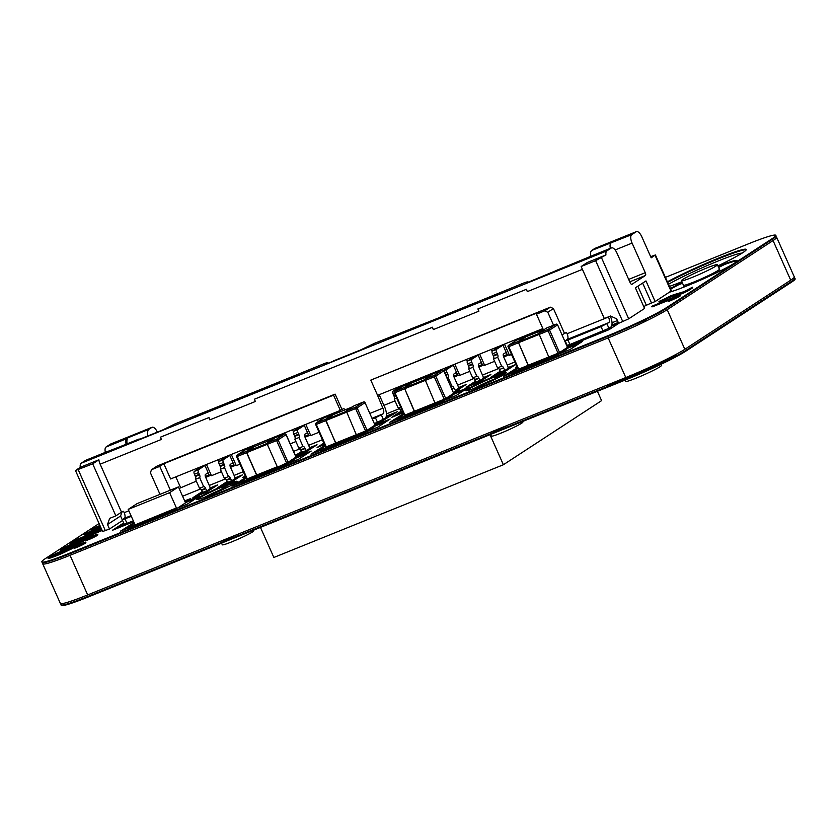 <?xml version="1.0" encoding="UTF-8"?>
<svg xmlns="http://www.w3.org/2000/svg" width="837" height="837" viewBox="0 0 837 837"><rect width="100%" height="100%" fill="white"/><g stroke="black" fill="none" stroke-linecap="round" stroke-linejoin="round"><path stroke-width="1.26" d="M196.172 498.318L185.448 502.65M325.185 446.205L316.062 452.116M517.674 368.447L508.54 374.359M403.842 414.43L394.708 420.341M307.577 453.403L296.089 458.048M401.268 415.539L403.371 414.692M398.349 407.954A2.459 1.036 -112 0 1 400.076 409.68L400.274 410.13A2.459 1.036 68 0 0 402.074 411.835A2.459 1.036 68 0 0 402.158 411.794L396.832 415.288M322.622 447.314L324.725 446.456M324.264 444.123L322.318 445.389M296.288 457.745L306.3 453.696M313.362 447.157L308.989 448.925M302.858 451.917L297.627 455.328M134.422 523.313L125.644 529.036M465.226 389.634L453.738 394.269M386.579 421.398L375.091 426.043M246.193 478.199L237.059 484.121M579.058 343.641L567.57 348.286M221.512 487.26L221.857 488.013L233.565 482.635M238.848 477.257L234.475 479.026M228.344 482.018L222.977 485.523M230.96 484.341L230.646 483.64M205.609 494.583L206.457 494.154M214.01 487.291L209.648 489.059M203.517 492.051L198.139 495.556M512.045 366.899L507.672 368.657M501.551 371.649L496.174 375.154L501.551 371.649M474.673 385.888L481.474 382.603M487.218 376.922L482.844 378.69M476.713 381.682L471.336 385.187M462.38 386.956L458.006 388.724M717.414 264.712A19.69 1.475 156 0 1 692.366 277.329A19.69 1.475 156 0 1 681.433 280.73A19.69 1.475 156 0 1 706.48 268.112A19.69 1.475 156 0 1 717.414 264.712L719.412 269.2A19.69 1.475 156 0 1 717.979 270.518A19.69 1.475 156 0 1 698.11 280.259A19.69 1.475 156 0 1 683.431 285.218L684.038 286.578A19.69 1.475 156 0 0 685.252 286.568M681.433 280.73L683.431 285.218A19.69 1.475 156 0 0 694.365 281.807A19.69 1.475 156 0 0 719.412 269.2L720.019 270.56A19.69 1.475 156 0 1 719.203 271.45M618.595 323.197L611.596 326.022M383.984 422.444L384.884 421.858M394.028 413.907L386.003 417.161M131.681 524.579L133.784 523.732M124.117 523.899L117.4 528.283M344.708 493.485L353.674 489.75L344.708 493.485M370.624 483.001L375.269 481.024L370.624 483.001M239.026 533.786A22.149 1.664 156 0 1 219.545 541.654M508.08 425.091A22.149 1.664 156 0 1 488.599 432.959M676.652 354.051A39.381 2.95 156 0 1 674.528 355.599A39.381 2.95 156 0 1 639.426 373.082A39.381 2.95 156 0 1 606.951 385.146M61.582 603.697A49.226 3.693 -24 0 0 60.965 604.785L61.216 605.36A49.226 3.693 -24 0 0 88.544 596.854L626.662 379.464A49.226 3.693 -24 0 0 685.702 351.226L791.572 282.121A49.226 3.693 -24 0 0 795.15 278.815L794.899 278.25A49.226 3.693 -24 0 0 793.664 277.978M60.965 604.785A49.226 3.693 -24 0 0 88.283 596.289L626.4 378.899A49.226 3.693 -24 0 0 685.44 350.661L791.321 281.546A49.226 3.693 -24 0 0 794.899 278.25M724.727 264.44A44.309 3.327 156 0 1 718.627 267.432M682.563 283.251A44.309 3.327 156 0 1 678.776 284.706M43.336 562.705A49.226 3.693 -24 0 0 42.708 563.803L60.358 603.425A49.226 3.693 -24 0 0 87.676 594.919L625.794 377.539A49.226 3.693 -24 0 0 684.833 349.291L790.714 280.186A49.226 3.693 -24 0 0 794.292 276.88L776.642 237.258A49.226 3.693 -24 0 0 775.418 236.986M42.708 563.803A49.226 3.693 -24 0 0 70.036 555.297L608.154 337.907A49.226 3.693 -24 0 0 667.194 309.669L773.064 240.564A49.226 3.693 -24 0 0 776.642 237.258M668.47 284.277A44.309 3.327 156 0 1 710.613 264.105A44.309 3.327 156 0 1 742.084 253.14M205.117 497.084A17.232 1.287 156 0 1 229.83 486.077M474.181 388.389A17.232 1.287 156 0 1 498.894 377.382M499.574 380.165L527.854 368.74M494.468 376.964L494.855 377.832L496.278 377.382A27.119 2.03 156 0 1 496.623 377.246A27.244 2.04 156 0 1 504.512 374.233M497.596 373.668L499.867 372.747M471.451 384.549L474.705 383.001M460.068 391.716L460.967 391.13M636.099 324.118L645.662 319.943L636.099 324.118M667.371 281.818A49.226 3.693 156 0 1 709.703 261.782A49.226 3.693 156 0 1 746.269 249.447A49.226 3.693 156 0 1 717.926 265.863M667.633 282.383A49.226 3.693 156 0 1 709.954 262.358A49.226 3.693 156 0 1 746.238 249.803M718.115 266.292A39.381 2.95 156 0 1 737.146 260.621A39.381 2.95 156 0 1 692.774 283.481A39.381 2.95 156 0 1 669.527 292.165M670.385 288.577A39.381 2.95 156 0 1 682.145 282.31M670.636 289.142A39.381 2.95 156 0 1 682.396 282.875M197.187 499.511A22.149 1.664 156 0 1 198.568 498.475A22.149 1.664 156 0 1 219.022 488.327A22.149 1.664 156 0 1 236.944 481.809M235.563 482.855A22.149 1.664 156 0 1 213.215 493.809A22.149 1.664 156 0 1 196.705 499.386A22.149 1.664 156 0 1 198.317 497.9A22.149 1.664 156 0 1 220.665 486.946A22.149 1.664 156 0 1 237.174 481.369A22.149 1.664 156 0 1 235.563 482.855M466.251 390.816A22.149 1.664 156 0 1 467.621 389.78A22.149 1.664 156 0 1 488.076 379.632A22.149 1.664 156 0 1 506.008 373.114M504.627 374.16A22.149 1.664 156 0 1 482.279 385.114A22.149 1.664 156 0 1 465.759 390.691A22.149 1.664 156 0 1 467.37 389.205A22.149 1.664 156 0 1 489.718 378.251A22.149 1.664 156 0 1 506.239 372.674A22.149 1.664 156 0 1 504.627 374.16M99.08 523.543L45.428 558.561A49.226 3.693 -24 0 0 41.85 561.868L42.101 562.433A49.226 3.693 -24 0 0 69.429 553.937L607.547 336.547A49.226 3.693 -24 0 0 666.587 308.309L772.457 239.194A49.226 3.693 -24 0 0 776.035 235.898L775.784 235.323A49.226 3.693 -24 0 0 748.456 243.829L665.405 277.382M718.376 266.857A39.381 2.95 156 0 1 737.073 260.987M195.868 496.477L202.763 491.978M209.961 488.693L214.983 486.663M220.696 486.443L227.601 481.945M234.799 478.659L239.821 476.63M295.66 456.05L302.105 451.844M309.303 448.559L314.325 446.529M320.048 446.309L324.065 443.683M394.551 416.209L401.446 411.71M458.32 388.358L463.342 386.328M469.065 386.108L475.96 381.609M483.158 378.324L488.18 376.294M493.903 376.075L500.798 371.576M507.996 368.29L513.018 366.261M115.328 529.12L123.939 523.502M386.108 416.899L394.918 413.332M611.701 325.76L618.512 323.009M123.541 529.884L134.318 523.083M185.364 502.462L197.061 497.733M313.959 452.963L325.101 446.016M375.175 425.782L387.479 420.812M392.605 421.199L403.748 414.242M453.821 394.007L466.125 389.048M506.437 375.206L517.59 368.259M567.653 348.025L579.957 343.055M234.956 484.968L246.109 478.011M296.172 457.787L308.476 452.817M41.85 561.868A49.226 3.693 -24 0 0 69.178 553.362L607.296 335.972A49.226 3.693 -24 0 0 666.336 307.734L772.206 238.629A49.226 3.693 -24 0 0 775.784 235.323M681.873 281.703A49.226 3.693 156 0 1 669.422 286.411M210.056 487.981L217.683 484.895L206.572 492.156L192.908 497.67L202.292 491.549M234.894 477.948L242.521 474.861L231.41 482.122L217.746 487.636L227.13 481.516M245.408 476.462L242.584 477.603L245.168 475.918M295.409 455.474L301.634 451.415M309.397 447.847L317.035 444.761L305.913 452.022L301.393 453.842M324.442 444.531L317.087 447.502L323.814 443.118M403.099 412.756L391.601 417.401L400.986 411.281M458.414 387.646L466.052 384.56L455.422 391.496M483.252 377.613L490.88 374.526L479.768 381.787L466.104 387.301L475.489 381.18M508.09 367.579L515.718 364.493L504.606 371.754L490.942 377.267L500.327 371.147M516.931 366.773L515.78 367.234L516.827 366.554M133.7 521.702L112.367 530.313L123.688 522.937M386.307 416.135L397.617 411.574L380.814 421.869M611.899 325.007L618.261 322.444M619.035 323.166L609.095 329.652L573.303 344.112M128.542 527.865L120.591 531.087L134.066 522.518M185.113 501.897L199.761 495.975L187.216 504.167L176.576 508.467M319.996 450.526L310.998 454.156L324.85 445.441M354.752 435.899L356.332 434.863M375.143 425.123L390.178 419.055L377.623 427.247L365.957 431.955M398.642 418.751L389.644 422.392L403.497 413.666M433.399 404.125L434.978 403.099M453.79 393.359L468.825 387.28L456.27 395.472L444.604 400.191M512.474 372.768L503.476 376.399L517.329 367.684M547.231 358.142L548.81 357.106M567.622 347.365L582.657 341.297L570.102 349.489L558.436 354.197M240.993 482.53L231.995 486.161L245.848 477.446M275.75 467.904L277.329 466.868M296.141 457.128L311.176 451.059L298.621 459.251L286.955 463.96M244.802 478.544L244.55 477.969M516.283 368.782L516.031 368.207M402.451 414.765L402.199 414.2M323.804 446.539L323.553 445.964M133.397 523.46L133.135 522.895M684.3 292.72L692.555 287.918L692.481 287.185L684.164 291.632L670.74 295.848L658.907 301.738L661.69 301.09L670.688 296.329L684.049 292.155L692.481 287.185L684.164 291.632L673.241 294.865L659.472 301.215L659.42 301.77L661.69 301.09L670.688 296.329L684.049 292.155L692.304 287.353L692.555 287.918L687.533 291.192L687.282 290.627L687.533 291.192L680.596 294.164L684.3 292.72M680.199 294.31L680.345 293.588L680.596 294.164L679.947 293.735L680.199 294.31L676.537 295.607L680.199 294.31M676.097 295.743L676.275 295.042L676.537 295.607L675.846 295.179L676.097 295.743L674.109 296.288L676.097 295.743M673.931 296.319L673.858 295.712L673.931 296.319L671.818 295.953L673.931 296.319M670.939 296.894L672.069 296.518L670.939 296.894L670.688 296.329L670.939 296.894L669.108 297.616L668.857 297.041L669.108 297.616L670.939 296.894M667.183 298.432L669.108 297.616L667.183 298.432L666.932 297.867L667.183 298.432L665.656 299.154L667.183 298.432M661.941 301.665L666.053 299.73L661.941 301.665L661.69 301.09L661.941 301.665L660.027 302.251L661.941 301.665M659.682 302.335L659.776 301.686L659.682 302.335M659.158 302.303L658.949 301.749L659.158 302.303M673.89 299.175L680.125 295.995L679.947 295.147L676.62 296.047L651.72 306.321L673.157 297.836L675.407 297.313L670.416 300.065L679.874 295.43L676.62 296.047L651.72 306.321L673.157 297.836L675.407 297.313L670.416 300.065L679.947 295.158L680.125 295.995L679.874 295.43L680.125 295.995L679.403 296.455L679.152 295.89L679.403 296.455L677.688 297.355L677.436 296.79L677.688 297.355L676.704 297.156L676.955 297.721L674.496 298.903L673.639 298.61L673.89 299.175L670.667 300.629L673.89 299.175M668.219 301.519L670.667 300.629L670.416 300.065L670.667 300.629L668.219 301.519L667.968 300.943L668.219 301.519M670.699 299.458L671.829 299.018L670.699 299.458L670.447 298.882L670.699 299.458L653.341 306.468L670.699 299.458M651.971 306.886L653.341 306.468L653.09 305.892L653.341 306.468L651.971 306.886L651.72 306.321L651.971 306.886M296.11 457.054L302.031 454.355L301.78 453.78L295.691 456.113M295.859 456.489L301.78 453.78M240.889 482.3L241.14 482.865L242.51 482.436L283.9 465.717L287.028 464.137L286.777 463.572L285.417 464.001L240.889 482.3L286.777 463.572M398.538 418.521L398.789 419.096L400.159 418.667L441.549 401.948L444.677 400.368L444.426 399.793L443.066 400.222L398.538 418.521L444.426 399.793M453.759 393.285L459.68 390.576L459.429 390.011L453.34 392.344M453.508 392.71L459.429 390.011M512.37 372.538L512.621 373.103L513.991 372.685L555.381 355.955L558.509 354.386L558.258 353.81L556.898 354.239L512.37 372.538L558.258 353.81M567.591 347.292L573.512 344.593L573.261 344.017L567.172 346.351M567.34 346.727L573.261 344.017M319.891 450.296L320.142 450.861L321.513 450.442L362.902 433.712L366.031 432.143L365.779 431.568L364.409 431.997L319.891 450.296L365.779 431.568M375.112 425.05L381.034 422.35L380.783 421.775L374.694 424.108M374.861 424.485L380.783 421.775M185.082 501.823L190.627 499.27L190.365 498.706L184.663 500.882M184.82 501.248L190.365 498.706M128.448 527.634L128.699 528.199L130.059 527.781L173.531 510.225L176.659 508.645L176.408 508.069L175.038 508.498L128.448 527.634L176.408 508.069M93.252 529.287L95.889 528.22L93.252 529.287L92.991 528.722L100.105 525.845L91.631 529.141L92.991 528.722L93.252 529.287L91.882 529.716L93.252 529.287M99.938 525.469L91.631 529.141L91.882 529.716L91.631 529.141L99.938 525.469M98.347 530.041L101.413 528.775L98.693 529.894L98.431 529.329L101.162 528.21L98.096 529.465L98.347 530.041L98.096 529.465L93.305 531.359L98.096 529.465L98.347 530.041L93.556 531.924L98.347 530.041M93.2 532.07L93.305 531.359L93.2 532.07L92.938 531.495L89.057 532.939L92.938 531.495L93.2 532.07L89.308 533.504L93.2 532.07M89.004 533.608L89.057 532.939L89.004 533.608L88.753 533.043L86.148 533.922L88.753 533.043L89.004 533.608L86.399 534.487L89.004 533.608M86.075 534.581L86.148 533.922L86.075 534.581L85.824 534.016L84.118 534.445L85.824 534.016L86.075 534.581L84.38 535.01L86.075 534.581M100.712 527.216L88.45 532.405L100.995 527.844L88.45 532.405L100.461 526.64L96.747 528.241L96.998 528.817L100.712 527.216M100.314 526.306L83.909 534.456L100.314 526.306M70.36 543.768L102.187 530.512L75.905 541.12L75.654 540.556L101.926 529.936L75.654 540.556L74.42 541.361L75.654 540.556L75.905 541.12L74.671 541.926L74.42 541.361L70.099 543.192L74.42 541.361L74.671 541.926L70.36 543.768L70.099 543.192L70.36 543.768M70.287 543.025L74.514 540.263L70.287 543.025M101.612 529.225L100.911 529.905L101.612 529.225M101.758 529.57L74.514 540.263L101.758 529.57M68.728 547.837L84.966 540.399L85.897 539.499L84.924 539.028L93.043 536.308L86.473 539.792L97.636 534.257L89.025 536.956L68.655 545.368L60.044 549.742L65.338 548.497L81.524 541.508L85.332 539.426L85.646 538.923L84.924 539.028L93.043 536.308L86.473 539.792L97.636 534.257L89.025 536.956L68.655 545.368L60.044 549.742L64.752 548.706L78.437 542.972L85.636 538.955L85.897 539.52L74.033 545.63L73.782 545.065L73.237 545.975L72.986 545.4L73.237 545.975L69.199 547.649L68.948 547.084L68.728 547.837L68.477 547.272L68.728 547.837L65.589 549.062L68.728 547.837M65.004 549.281L65.338 548.497L65.589 549.062L64.752 548.706L65.004 549.281L62.398 550.15L65.004 549.281M62.084 550.254L62.147 549.585L62.398 550.15L61.823 549.679L62.084 550.254L60.379 550.673L62.084 550.254M97.835 534.895L97.584 534.33L97.155 535.481L97.835 534.895M96.579 535.837L96.904 534.916L97.155 535.481L96.328 535.261L96.579 535.837L94.236 537.082L96.579 535.837M93.158 537.626L94.236 537.082L93.985 536.517L94.236 537.082L93.158 537.626L92.897 537.051L93.158 537.626L89.507 539.31L93.158 537.626M86.724 540.357L89.507 539.31L89.256 538.746L89.507 539.31L86.724 540.357L86.473 539.792L86.724 540.357M89.507 537.982L91.223 537.417L89.507 537.982L89.256 537.417L89.507 537.982L86.493 539.08L86.242 538.505L86.493 539.08L89.507 537.982M85.834 539.342L86.493 539.08L85.834 539.342M79.787 541.874L66.5 547.492L69.879 545.902L69.628 545.337L64.428 548.078L77.203 543.129L80.917 541.277L78.165 541.706L64.428 548.078L77.203 543.129L80.917 541.277L78.165 541.706L69.628 545.337L69.879 545.902L74.828 543.747L74.566 543.182L74.828 543.747L78.416 542.271L78.165 541.706L78.416 542.271L79.787 541.874M66.332 547.555L66.092 547L66.332 547.555M56.728 555.674L72.965 548.225L73.897 547.325L72.924 546.854L81.053 544.144L74.472 547.618L77.255 546.582L85.636 542.094L76.669 544.929L56.654 553.194L48.044 557.578L53.338 556.323L69.523 549.334L73.332 547.262L73.646 546.76L72.924 546.854L81.053 544.144L74.472 547.618L77.255 546.582L85.636 542.094L76.669 544.929L56.654 553.194L48.044 557.578L52.752 556.542L66.437 550.798L73.635 546.781L73.897 547.325L73.635 546.781L72.965 548.225L72.714 547.66L72.965 548.225L62.032 553.466L61.781 552.891L62.032 553.466L60.986 553.236L61.237 553.801L57.198 555.486L56.947 554.91L56.728 555.674L56.477 555.098L56.728 555.674L53.589 556.898L56.728 555.674M53.013 557.107L53.338 556.323L53.589 556.898L52.752 556.542L53.013 557.107L50.408 557.986L53.013 557.107M50.084 558.08L50.147 557.421L50.408 557.986L49.822 557.515L50.084 558.08L48.379 558.509L50.084 558.08M48.169 558.509L48.127 557.934L48.169 558.509M85.845 542.732L85.583 542.167L85.154 543.318L85.845 542.732M84.579 543.663L84.903 542.742L85.154 543.318L84.328 543.098L84.579 543.663L82.246 544.918L84.579 543.663M81.158 545.452L82.246 544.918L81.984 544.353L82.246 544.918L81.158 545.452L80.896 544.887L81.158 545.452L77.517 547.147L81.158 545.452M74.723 548.193L77.517 547.147L77.255 546.582L77.517 547.147L74.723 548.193L74.472 547.618L74.723 548.193M77.506 545.818L79.222 545.253L77.506 545.818L77.255 545.243L77.506 545.818L74.493 546.917L74.242 546.341L74.493 546.917L77.506 545.818M73.834 547.168L74.493 546.917L73.834 547.168M67.787 549.71L54.499 555.329L57.879 553.738L57.627 553.163L52.438 555.904L65.202 550.955L68.916 549.114L66.165 549.532L52.438 555.904L65.202 550.955L68.916 549.114L66.165 549.532L57.627 553.163L57.879 553.738L62.827 551.583L62.576 551.018L62.827 551.583L66.426 550.108L66.165 549.532L66.426 550.108L67.787 549.71M54.332 555.381L54.091 554.837L54.332 555.381M334.036 414.315L324.17 417.862L316.229 423.041L325.541 419.285L335.825 443.547M325.541 419.285L333.482 414.095M333.701 414.451L325.708 419.661L325.75 420.592L336.024 443.464M346.236 410.925L354.177 405.736L363.488 401.98L355.547 407.159L346.236 410.925L356.52 435.188M526.515 336.558L516.649 340.104L508.708 345.283L518.019 341.527L528.304 365.79M518.019 341.527L525.96 336.338M526.128 336.715L544.887 329.14L526.149 336.704L518.187 341.904L528.503 365.706M538.714 333.168L546.655 327.978L555.967 324.222L548.036 329.401L538.714 333.168L548.999 357.43M567.455 347.271L557.599 324.84L567.486 347.345L559.545 352.523L549.564 330.102L557.505 324.923A1.235 1.109 -123.1 0 0 555.967 324.222L546.655 327.978M412.683 382.54L402.817 386.087L394.876 391.277L404.187 387.51L414.472 411.773M404.187 387.51L412.128 382.331M412.296 382.697L431.055 375.122L412.317 382.687L404.355 387.887L414.671 411.689M424.882 379.151L432.823 373.972L442.135 370.205L434.194 375.384L424.882 379.151L435.167 403.413M453.623 393.254L443.767 370.822L453.654 393.327L445.713 398.517L435.732 376.095L443.673 370.906A1.235 1.109 -123.1 0 0 442.135 370.205L432.823 373.972M277.518 467.182L286.589 462.997L276.608 440.565L267.296 444.332L277.277 466.753L256.729 475.018L246.748 452.597L246.706 451.656L254.699 446.456M267.296 444.332L267.233 442.919L276.555 439.163L284.486 433.974L275.174 437.741L267.233 442.919M254.479 446.1L246.538 451.289L237.227 455.046L245.168 449.867L255.034 446.32M246.601 452.691L256.582 475.113L247.271 478.879L237.29 456.458L246.601 452.691L246.538 451.289M293.756 434.11L294.509 435.815L298.652 434.141L297.899 432.436L293.756 434.11A2.459 1.036 68 0 1 293.641 431.296L300.159 427.037L304.291 425.363L297.773 429.622A2.459 1.036 68 0 0 297.899 432.436M503.372 356.06L507.18 354.522L502.985 345.095L496.467 349.353A2.459 1.036 68 0 0 496.582 352.168L497.345 353.873L493.202 355.547A4.928 2.072 -112 0 0 493.432 356.091A2.459 1.036 68 0 1 493.548 358.916L497.68 357.242A2.459 1.036 68 0 0 497.565 354.417A4.928 2.072 -112 0 1 497.345 353.873M502.985 345.095L498.842 346.769L492.323 351.027A2.459 1.036 68 0 0 492.449 353.842L493.202 355.547M225.331 403.758A7.387 3.107 68 0 0 225.09 403.832A7.387 3.107 68 0 0 224.86 403.957L175.163 423.836L162.472 430.061L137.341 440.157M246.162 449.459L245.775 448.601M242.887 449.772L243.421 450.986M643.726 306.551L646.352 305.296L637.857 286.212M98.881 459.795L92.698 463.834L75.476 470.53L80.247 467.328L98.881 459.795A7.387 3.107 -112 0 0 100.147 464.179L121.511 512.171L123.583 511.334L124.179 512.673A4.928 2.072 -112 0 1 124.41 518.312L122.286 519.798L124.284 524.276L133.334 520.876M250.891 393.767A7.387 3.107 68 0 0 249.918 393.798A7.387 3.107 68 0 0 249.688 393.924L325.007 363.3L327.738 362.452L327.696 363.488M329.328 415.769L327.037 416.7M329.129 415.33L324.986 417.004L318.478 421.262A2.459 1.036 68 0 0 318.186 421.743M450.85 386.746L452.001 386.275A2.459 1.036 -112 0 1 452.085 386.234A2.459 1.036 -112 0 1 453.884 387.939L454.083 388.389A2.459 1.036 68 0 0 455.893 390.094A2.459 1.036 68 0 0 455.966 390.052L458.08 388.671A2.459 1.036 -112 0 0 457.965 385.857L453.978 376.891A2.459 1.036 68 0 1 453.863 374.066L455.621 372.915A2.459 1.036 68 0 1 455.705 372.873A2.459 1.036 68 0 1 457.504 374.578L453.309 365.162L446.791 369.42A2.459 1.036 68 0 0 446.916 372.235L447.669 373.94L445.535 374.798M567.319 339.383L565.195 340.868L567.936 340.021L601.05 326.639L608.719 322.663L567.319 339.383A4.928 2.072 -112 0 0 567.088 333.754L566.492 332.404L562.035 334.8M131.336 516.387L122.286 519.798M137.278 440.011L106.278 452.011A7.387 3.107 -112 0 1 106.508 451.886A7.387 3.107 -112 0 1 107.345 451.823M105.148 452.744A9.845 4.154 -112 0 1 105.452 452.587L138.565 439.205A9.845 4.154 -112 0 1 139.915 439.163M428.837 376.012L428.471 375.196L420.467 379.402M374.411 423.48L377.445 422.256L375.447 417.778L372.423 419.002M553.55 325.195L547.796 312.264L544.72 310.851L536.444 314.199L543.37 329.747M375.447 417.778L383.116 413.802A4.928 2.072 68 0 0 382.886 408.163L377.424 395.022M359.052 350.818A7.387 3.107 68 0 0 358.257 350.891A7.387 3.107 68 0 0 358.027 351.017L326.095 364.126L324.735 364.555L327.382 362.777M109.511 529.005L122.568 520.478L120.57 515.99L107.513 524.517L109.511 529.005L102.637 531.526L75.476 470.53M107.513 524.517L109.657 518.365L115.862 515.854L92.698 463.834M453.309 365.162L443.558 370.509M536.444 314.199L540.503 311.552L370.791 380.113L550.369 307.169L553.435 308.571L564.42 333.241M208.842 417.621L209.836 419.871A7.387 3.107 -112 0 1 208.988 417.527L160.411 437.186L161.405 439.435L100.147 464.179M468.71 368.95L472.706 377.916L476.839 376.242A2.459 1.036 -112 0 1 476.923 376.2A2.459 1.036 -112 0 1 478.722 377.905L478.921 378.355A2.459 1.036 68 0 0 480.731 380.061A2.459 1.036 68 0 0 480.804 380.019L482.918 378.638A2.459 1.036 -112 0 0 482.803 375.823L478.806 366.857A2.459 1.036 68 0 1 478.691 364.032L480.459 362.881A2.459 1.036 68 0 1 480.532 362.839A2.459 1.036 68 0 1 482.342 364.545L478.147 355.129L471.629 359.387A2.459 1.036 68 0 0 471.744 362.201L472.507 363.907L468.364 365.581A4.928 2.072 -112 0 0 468.594 366.125A2.459 1.036 68 0 1 468.71 368.95L472.853 367.276A2.459 1.036 68 0 0 472.738 364.451A4.928 2.072 -112 0 1 472.507 363.907M429.977 374.191L430.5 375.342M441.915 370.289L441.57 369.504M497.701 367.82A2.459 1.036 -112 0 1 499.417 369.546L503.56 367.872A2.459 1.036 -112 0 0 501.75 366.167A2.459 1.036 -112 0 0 501.677 366.208L497.68 357.242M503.759 368.322A2.459 1.036 68 0 0 505.558 370.027A2.459 1.036 68 0 0 505.642 369.985L507.756 368.604A2.459 1.036 -112 0 0 507.64 365.79L503.644 356.824A2.459 1.036 68 0 1 503.529 353.999L505.297 352.848A2.459 1.036 68 0 1 505.37 352.806A2.459 1.036 68 0 1 507.18 354.522M581.15 266.511L595.63 260.652L605.946 254.95L587.323 262.483L581.15 266.511L604.304 318.531L610.518 316.02L616.649 318.834L618.648 323.323L628.692 318.824L644.574 308.455L635.388 287.823L645.976 280.918L655.162 301.55L671.4 290.847L655.423 254.971L651.186 257.838L641.801 236.756A7.387 3.107 68 0 0 636.392 231.64A7.387 3.107 68 0 0 636.162 231.765L631.747 234.642L591.832 250.399L594.762 248.484L636.162 231.765M655.423 254.971L650.652 256.645M295.995 429.758L295.451 428.534M305.024 437.238L310.548 435.01M302.994 446.477L298.997 437.51L294.854 439.174L298.851 448.151L302.994 446.477A2.459 1.036 -112 0 1 303.067 446.435A2.459 1.036 -112 0 1 304.867 448.14L305.066 448.59A2.459 1.036 68 0 0 306.876 450.296A2.459 1.036 68 0 0 306.949 450.254L309.062 448.873A2.459 1.036 -112 0 0 308.947 446.058L304.961 437.081A2.459 1.036 68 0 1 304.846 434.267L306.604 433.116A2.459 1.036 68 0 1 306.687 433.074A2.459 1.036 68 0 1 308.487 434.78L304.291 425.363M478.879 367.004L484.393 364.775M469.306 358.299L469.85 359.523M468.364 365.581L467.611 363.875A2.459 1.036 68 0 1 467.496 361.061L474.004 356.803L478.147 355.129M474.422 303.465A7.387 3.107 68 0 0 473.449 303.507A7.387 3.107 68 0 0 473.219 303.622L524.527 282.697L527.258 281.849L527.132 282.718M358.09 351.153L374.673 343.233L437.531 318.363M472.863 377.853A2.459 1.036 -112 0 1 474.579 379.579L474.778 380.029A2.459 1.036 68 0 0 476.588 381.735A2.459 1.036 68 0 0 476.661 381.693L480.647 380.092M437.102 318.541L448.381 313.655A7.387 3.107 68 0 1 448.611 313.54A7.387 3.107 68 0 1 448.862 313.467M80.247 467.328A7.387 3.107 -112 0 1 81.168 463.248L85.583 460.371A7.387 3.107 -112 0 1 85.813 460.256A7.387 3.107 -112 0 1 86.054 460.183M605.946 254.95A7.387 3.107 -112 0 1 606.867 250.88L611.282 248.003A7.387 3.107 -112 0 1 611.512 247.878A7.387 3.107 -112 0 1 616.921 253.004L630.104 282.603A2.459 1.036 68 0 0 631.904 284.308A2.459 1.036 68 0 0 631.977 284.266L645.39 275.509L629.759 281.828M526.138 283.042L590.587 256.363A7.387 3.107 -112 0 1 590.807 256.248A7.387 3.107 -112 0 1 591.058 256.174M526.013 282.749L526.902 282.174M645.39 275.509A2.459 1.036 -112 0 0 645.275 272.695L632.092 243.096A7.387 3.107 -112 0 1 631.747 234.642M126.115 444.238A7.387 3.107 -112 0 1 126.743 438.651L128.228 437.678A9.845 4.154 68 0 0 127.109 443.84M341.914 409.366L340.324 410.412L333.534 395.158L335.124 394.122L341.914 409.366L343.986 408.54L344.645 410.025M298.997 437.51A2.459 1.036 68 0 0 298.882 434.685A4.928 2.072 -112 0 1 298.652 434.141M294.854 439.174A2.459 1.036 68 0 0 294.739 436.359A4.928 2.072 -112 0 1 294.509 435.815M428.471 375.196L424.6 377.728M467.255 361.375L466.408 359.471M340.324 410.412L170.612 478.963L163.822 463.719L159.762 466.366L151.487 469.714L150.409 472.79L160.013 494.353M151.487 469.714L157.136 466.031L335.124 394.122M110.934 443.934A7.387 3.107 68 0 0 110.693 444.008A7.387 3.107 68 0 0 110.463 444.133L106.048 447.01L126.743 438.651M157.366 432.122A7.387 3.107 68 0 0 152.083 427.288A7.387 3.107 68 0 0 151.853 427.404L110.463 444.133M547.796 312.264L553.435 308.571M444.468 368.332L445.012 369.556M454.041 377.037L459.565 374.809M299.008 448.077A2.459 1.036 -112 0 1 300.734 449.814L300.933 450.264A2.459 1.036 68 0 0 302.732 451.97A2.459 1.036 68 0 0 302.806 451.928L306.792 450.316M556.343 270.477A9.845 4.154 -112 0 1 556.647 270.32L589.604 257.001M501.677 366.208L497.534 367.882L493.548 358.916M208.988 417.527L160.411 437.186M255.003 446.288L254.626 445.43L248.034 448.705M544.72 310.851L550.369 307.169M254.626 445.43L252.178 447.031M610.34 316.093A9.845 4.154 -112 0 1 610.707 327.152L608.949 328.303L606.951 323.814M567.936 340.021L569.924 344.499L608.949 328.303M569.924 344.499L567.193 345.357L565.195 340.868M499.616 369.996A2.459 1.036 68 0 0 501.426 371.701A2.459 1.036 68 0 0 501.499 371.659L505.485 370.059M655.162 301.55L651.521 303.015A7.387 0.555 -24 0 0 646.352 305.296M521.587 338.106L525.73 336.432M518.971 338.232L519.327 339.016M516.439 340.22L516.084 339.403M239.947 464.19L236.285 465.665L231.294 454.449M267.714 439.739L268.269 440.973M256.677 445.65L256.132 444.416M542.857 328.596L377.581 395.357L370.791 380.113M528.178 335.878L527.823 335.062M403.832 385.669L397.125 389.487A2.459 1.036 68 0 0 396.832 389.969M403.643 385.229L399.5 386.903L392.982 391.161A2.459 1.036 68 0 0 393.097 393.976L393.861 395.681A4.928 2.072 -112 0 0 394.081 396.225L395.482 395.66M476.839 376.242L472.853 367.276M454.815 364.158L459.806 375.374L469.777 371.346M405.15 384.225L405.495 384.999M419.63 378.366L420.143 379.527M494.144 348.265L494.677 349.489M492.093 351.341L491.246 349.437M151.853 427.404L148.923 429.318A9.845 4.154 68 0 0 147.887 435.941M400.557 407.064L398.192 408.017L394.206 399.04A2.459 1.036 68 0 0 394.081 396.225M377.445 422.256L385.114 418.28A9.845 4.154 68 0 0 384.654 407.012L379.171 394.708M610.361 248.348A7.387 3.107 -112 0 1 611.052 243.002M452.001 386.275L448.015 377.309A2.459 1.036 68 0 0 447.9 374.484A4.928 2.072 -112 0 1 447.669 373.94M417.255 380.699L416.732 379.538M432.52 327.225L254.375 399.228L432.363 327.33L433.367 329.569A7.387 3.107 -112 0 1 432.52 327.225L432.363 327.33M446.853 377.769L448.015 377.309M591.832 250.399A9.845 4.154 68 0 0 590.681 256.31M395.022 400.881L383.921 405.37M320.833 419.724L320.289 418.5M394.206 399.04L396.56 398.088M608.719 322.663A4.928 2.072 -112 0 0 608.478 317.024L608.415 316.867M479.653 354.124L484.644 365.34L494.615 361.312M254.375 399.228L255.369 401.478L209.836 419.871M526.327 289.372L527.331 291.611A7.387 3.107 -112 0 1 526.483 289.267L477.896 308.937L478.9 311.176L433.367 329.569M395.242 395.116L393.861 395.681M121.961 511.982L120.57 515.99M526.483 289.267L477.896 308.937M503.717 356.97L509.231 354.742M504.491 344.091L509.482 355.306L511.459 354.501M105.357 452.357A7.387 3.107 -112 0 1 106.048 447.01M121.511 512.171L115.862 515.854M182.592 496.226L200.754 488.892M209.281 485.45L225.592 478.858M234.109 475.416L243.295 471.702M293.588 451.384L300.106 448.758M308.623 445.315L322.329 439.781M386.432 413.876L399.448 408.623M457.64 385.114L473.951 378.523M482.478 375.081L498.789 368.489M507.316 365.047L514.807 362.023M612.035 322.747L617.424 320.571M318.981 432.258L310.789 435.564L305.798 424.359M295.921 441.57L290.24 443.872M236.034 465.11L230.52 467.339M221.418 471.67L211.447 475.698L206.457 464.483M211.196 475.144L205.682 477.372M196.329 481.149L179.128 488.452M292.552 429.705L293.4 431.61M281.347 435.24L280.96 434.393M271.157 439.791L270.613 438.567M279.684 435.91L279.453 435.397L275.321 437.071L271.094 439.833M279.453 435.397L277.016 436.998M317.39 419.672L318.238 421.576M221.481 459.858L220.937 458.634M228.48 476.577L224.483 467.601L220.351 469.275L224.337 478.251L228.48 476.577A2.459 1.036 -112 0 1 228.553 476.535A2.459 1.036 -112 0 1 230.363 478.241L230.562 478.691A2.459 1.036 68 0 0 232.362 480.396A2.459 1.036 68 0 0 232.445 480.354L234.559 478.973A2.459 1.036 -112 0 0 234.444 476.159L230.447 467.182A2.459 1.036 68 0 1 230.332 464.368L232.1 463.217A2.459 1.036 68 0 1 232.173 463.175A2.459 1.036 68 0 1 233.983 464.88L229.788 455.464L225.645 457.138L219.127 461.386A2.459 1.036 68 0 0 219.242 464.211L220.005 465.906L224.138 464.242L223.385 462.537L219.242 464.211M229.788 455.464L223.27 459.722A2.459 1.036 68 0 0 223.385 462.537M224.483 467.601A2.459 1.036 68 0 0 224.368 464.786A4.928 2.072 -112 0 1 224.138 464.242M224.504 478.178A2.459 1.036 -112 0 1 226.22 479.915L226.419 480.365A2.459 1.036 68 0 0 228.229 482.07A2.459 1.036 68 0 0 228.302 482.028L232.278 480.417M220.351 469.275A2.459 1.036 68 0 0 220.236 466.46A4.928 2.072 -112 0 1 220.005 465.906M218.049 459.806L218.896 461.71M175.822 476.86L180.562 487.521M203.642 486.611L199.656 477.634L195.513 479.308L199.509 488.285L203.642 486.611A2.459 1.036 -112 0 1 203.726 486.569A2.459 1.036 -112 0 1 205.525 488.274L205.724 488.724A2.459 1.036 68 0 0 207.524 490.43A2.459 1.036 68 0 0 207.607 490.388L209.721 489.007A2.459 1.036 -112 0 0 209.606 486.192L205.609 477.216A2.459 1.036 68 0 1 205.494 474.401L207.262 473.25A2.459 1.036 68 0 1 207.335 473.208A2.459 1.036 68 0 1 209.145 474.914L204.95 465.498L200.807 467.172L194.299 471.419A2.459 1.036 68 0 0 194.414 474.244L195.167 475.939L199.311 474.276L198.547 472.57L194.414 474.244M199.666 488.212A2.459 1.036 -112 0 1 201.382 489.948L201.581 490.398A2.459 1.036 68 0 0 203.391 492.104A2.459 1.036 68 0 0 203.464 492.062L207.45 490.451M195.513 479.308A2.459 1.036 68 0 0 195.398 476.494A4.928 2.072 -112 0 1 195.167 475.939M204.95 465.498L198.432 469.756A2.459 1.036 68 0 0 198.547 472.57M199.656 477.634A2.459 1.036 68 0 0 199.53 474.82A4.928 2.072 -112 0 1 199.311 474.276M159.762 466.366L170.361 490.168M163.822 463.719L333.534 395.158M660.916 364.357L661.408 365.445A19.69 1.475 156 0 1 636.361 378.062A19.69 1.475 156 0 1 625.427 381.473L624.862 380.197M253.527 530.198L253.789 530.773A17.232 1.287 156 0 1 231.87 541.811A17.232 1.287 156 0 1 222.307 544.793L221.564 543.119M522.591 421.513L522.843 422.078A17.232 1.287 156 0 1 500.934 433.127A17.232 1.287 156 0 1 491.361 436.098L490.618 434.424M260.464 527.404L273.856 557.463L503.382 464.744L601.583 400.641L597.409 391.287M503.382 464.744L490.001 434.675M177.549 508.069L185.542 502.859L178.438 486.914L137.048 503.633L128.218 509.388L169.618 492.669L178.438 486.914M176.638 508.436L169.618 492.669M135.019 524.663L128.218 509.388M685.702 351.226L685.44 350.661M626.662 379.464L626.4 378.899M791.572 282.121L791.321 281.546M88.544 596.854L88.283 596.289M684.833 349.291L667.194 309.669M625.794 377.539L608.154 337.907M790.714 280.186L773.064 240.564M87.676 594.919L70.036 555.297M496.278 377.382L495.839 376.409M496.623 377.246L496.195 376.273M666.587 308.309L666.336 307.734M607.547 336.547L607.296 335.972M772.457 239.194L772.206 238.629M69.429 553.937L69.178 553.362M298.903 455.924L298.652 455.359M283.9 465.717L283.649 465.152M242.51 482.436L242.259 481.871M441.549 401.948L441.298 401.373M400.159 418.667L399.908 418.092M456.552 392.155L456.291 391.58M555.381 355.955L555.13 355.39M513.991 372.685L513.74 372.109M570.384 346.173L570.133 345.597M362.902 433.712L362.651 433.147M321.513 450.442L321.251 449.867M377.905 423.93L377.644 423.355M187.488 500.85L187.237 500.275M173.531 510.225L173.269 509.649M130.059 527.781L129.808 527.205M325.603 420.687L316.281 424.453L326.273 446.874L335.585 443.118M316.281 424.453L316.229 423.041A1.235 1.109 56.9 0 0 316.051 423.135A1.235 1.235 0 0 0 315.601 424.662L316.281 424.453M326.514 447.303L325.677 447.01M323.846 418.071A1.235 1.109 56.9 0 1 323.992 417.956L316.051 423.135A1.235 1.109 56.9 0 0 315.695 424.589L325.583 447.094A1.235 1.235 0 0 0 325.928 447.544M333.524 414.074L324.201 417.841A1.235 1.235 0 0 0 323.992 417.956A1.235 1.109 56.9 0 1 324.17 417.862L324.243 417.83M356.269 434.727L335.731 443.024M346.277 412.296L325.75 420.592M346.068 411.427L325.708 419.661M352.408 406.897L333.649 414.472L352.419 406.887M346.298 412.327L355.61 408.571L355.547 407.159A1.235 1.109 -123.1 0 1 357.085 407.86L365.026 402.681L375.007 425.102L367.066 430.281L357.085 407.86L355.61 408.571L365.591 430.992L356.28 434.759M366.271 431.829L365.591 430.992L367.066 430.281A1.235 1.109 -123.1 0 1 366.888 431.578M374.976 425.029L365.026 402.681A1.235 1.109 -123.1 0 0 363.488 401.98L363.593 401.938M374.474 426.64A1.235 1.109 -123.1 0 0 375.007 425.102L375.102 425.018A1.235 1.235 0 0 1 374.652 426.546L367.024 431.526M354.218 405.715L363.53 401.959A1.235 1.235 0 0 1 365.11 402.597L364.995 402.607M518.082 342.929L508.77 346.696L518.752 369.117L528.063 365.361M508.77 346.696L508.708 345.283A1.235 1.109 56.9 0 0 508.53 345.378A1.235 1.235 0 0 0 508.08 346.905L508.77 346.696M518.992 369.546L518.155 369.253M516.324 340.314A1.235 1.109 56.9 0 1 516.471 340.199L508.53 345.378A1.235 1.109 56.9 0 0 508.174 346.832L518.061 369.337A1.235 1.235 0 0 0 518.406 369.787M526.002 336.317L516.691 340.084A1.235 1.235 0 0 0 516.471 340.199A1.235 1.109 56.9 0 1 516.649 340.104L516.732 340.073M538.777 334.57L548.089 330.814L558.07 353.235L528.21 365.256M538.766 334.538L518.229 342.835M538.547 333.67L518.187 341.904M548.089 330.814L548.036 329.401A1.235 1.109 -123.1 0 1 549.564 330.102L548.089 330.814M558.75 354.072L558.07 353.235L559.545 352.523A1.235 1.109 -123.1 0 1 559.367 353.821M557.473 324.85L557.599 324.84A1.235 1.235 0 0 0 556.009 324.201L556.071 324.181M566.952 348.883A1.235 1.109 -123.1 0 0 567.486 347.345L567.58 347.261A1.235 1.235 0 0 1 567.13 348.788L559.503 353.769M404.25 388.923L394.928 392.679L404.92 415.11L414.231 411.344M394.928 392.679L394.876 391.277A1.235 1.109 56.9 0 0 394.698 391.36A1.235 1.235 0 0 0 394.248 392.898L394.928 392.679M405.16 415.539L404.323 415.236M402.492 386.307A1.235 1.109 56.9 0 1 402.639 386.181L394.698 391.36A1.235 1.109 56.9 0 0 394.342 392.815L404.229 415.319A1.235 1.235 0 0 0 404.574 415.769M412.17 382.31L402.859 386.066A1.235 1.235 0 0 0 402.639 386.181A1.235 1.109 56.9 0 1 402.817 386.087L402.89 386.056M424.945 380.563L434.257 376.796L444.238 399.218L414.378 411.249M424.934 380.532L404.397 388.828M424.715 379.663L404.355 387.887M434.257 376.796L434.194 375.384A1.235 1.109 -123.1 0 1 435.732 376.095L434.257 376.796M444.918 400.055L444.238 399.218L445.713 398.517A1.235 1.109 -123.1 0 1 445.535 399.814M443.641 370.833L443.767 370.822A1.235 1.235 0 0 0 442.177 370.184L442.239 370.174M453.12 394.865A1.235 1.109 -123.1 0 0 453.654 393.327L453.748 393.244A1.235 1.235 0 0 1 453.298 394.782L445.671 399.762M284.59 433.943L284.486 433.974A1.235 1.109 -123.1 0 1 286.024 434.685L278.083 439.864L288.064 462.286L296.005 457.107L285.992 434.612M295.974 457.033L296.005 457.107A1.235 1.109 -123.1 0 1 295.649 458.55A1.235 1.235 0 0 0 296.099 457.023L286.118 434.602A1.235 1.235 0 0 0 284.528 433.964L275.216 437.72M295.471 458.645A1.235 1.109 -123.1 0 0 295.649 458.55L288.022 463.531M276.555 439.163L276.608 440.565L278.083 439.864A1.235 1.109 -123.1 0 0 276.555 439.163M287.886 463.583A1.235 1.109 -123.1 0 0 288.064 462.286L286.589 462.997L287.269 463.834M246.748 452.597L267.285 444.301M273.417 438.891L254.668 446.466L273.406 438.902M246.706 451.656L267.066 443.432M237.227 455.046L236.693 456.583A1.235 1.109 56.9 0 1 237.227 455.046M246.674 479.005L247.511 479.308M492.449 353.842L496.582 352.168M492.323 351.027L496.467 349.353M319.671 420.77L318.478 421.262M453.884 387.939L451.76 388.797M297.773 429.622L293.641 431.296M124.41 518.312L131.011 515.644M453.696 376.116L457.504 374.578M383.116 413.802L372.088 418.259M78.218 469.683L105.368 530.679M308.487 434.78L304.678 436.318M478.534 366.083L482.342 364.545M224.86 403.957L249.688 393.924M473.219 303.622L448.381 313.655M85.583 460.371L106.278 452.011M606.867 250.88L81.168 463.248M611.282 248.003L590.587 256.363M632.092 243.096L615.132 249.949M645.275 272.695L628.671 279.401M298.882 434.685L294.739 436.359M595.63 260.652L622.791 321.649M401.467 409.115L400.076 409.68M400.274 410.13L401.676 409.565M497.565 354.417L493.432 356.091M451.97 389.247L454.083 388.389M503.56 367.872L499.417 369.546M443.683 370.676L446.791 369.42M305.066 448.59L300.933 450.264M655.068 255.306L671.044 291.182M628.692 318.824L601.541 257.838M127.015 523.428L125.016 518.94M300.734 449.814L304.867 448.14M651.521 303.015L642.649 283.084M603.038 331.128L601.05 326.639M393.097 393.976L394.478 393.421M392.982 391.161L397.125 389.487M478.722 377.905L474.579 379.579M148.923 429.318L128.228 437.678M383.356 419.431L381.358 414.953M445.776 375.342L447.9 374.484M444.771 373.103L446.916 372.235M467.496 361.061L471.629 359.387M474.778 380.029L478.921 378.355M472.738 364.451L468.594 366.125M608.478 317.024L567.088 333.754M467.611 363.875L471.744 362.201M382.886 408.163L369.923 413.394M527.331 291.611L582.416 269.357M124.179 512.673L128.846 510.79M233.983 464.88L230.175 466.418M230.562 478.691L226.419 480.365M223.27 459.722L219.127 461.386M224.368 464.786L220.236 466.46M226.22 479.915L230.363 478.241M209.145 474.914L205.337 476.452M201.382 489.948L205.525 488.274M205.724 488.724L201.581 490.398M198.432 469.756L194.299 471.419M195.398 476.494L199.53 474.82M692.481 287.185L692.733 287.75L692.481 287.185M665.792 299.154L666.053 299.73L665.792 299.154M85.646 538.923L85.897 539.499L85.646 538.923M97.636 534.257L97.887 534.822L97.636 534.257M85.636 542.094L85.887 542.658L85.636 542.094M47.918 557.955L48.169 558.52L47.918 557.955M246.925 479.549A1.235 1.235 0 0 1 246.58 479.088L236.599 456.667A1.235 1.235 0 0 1 237.049 455.14L244.99 449.95A1.235 1.235 0 0 1 245.21 449.846L254.521 446.079M225.09 403.832L249.918 393.798M110.693 444.008L152.083 427.288M302.732 451.97L306.876 450.296M505.558 370.027L501.426 371.701M106.508 451.886L85.813 460.256M636.392 231.64L594.992 248.359M473.449 303.507L448.611 313.54M590.807 256.248L611.512 247.878M480.731 380.061L476.588 381.735M328.125 363.31L327.738 362.452M358.257 350.891L333.419 360.925M527.572 282.55L527.258 281.849M228.229 482.07L232.362 480.396M203.391 492.104L207.524 490.43M623.994 378.261L624.465 379.318M660.058 362.421L660.445 363.3"/></g></svg>
